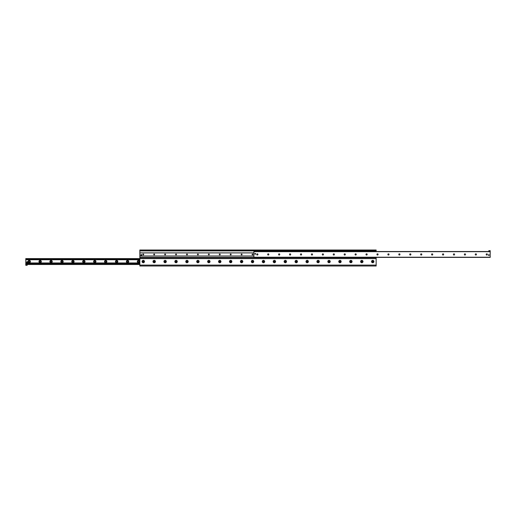<?xml version="1.0" encoding="UTF-8"?>
<svg xmlns="http://www.w3.org/2000/svg" width="516" height="516" viewBox="0 0 516 516"><rect width="100%" height="100%" fill="white"/><g stroke="black" fill="none" stroke-linecap="round" stroke-linejoin="round"><path stroke-width="0.77" d="M373.919 261.554A1.187 1.187 0 0 1 372.139 262.579A1.187 1.187 0 0 1 372.139 260.522A1.187 1.187 0 0 1 373.919 261.554M373.442 261.554A0.71 0.71 0 0 0 372.378 260.935A0.71 0.71 0 0 0 372.378 262.167A0.71 0.71 0 0 0 373.442 261.554M362.993 261.554A1.187 1.187 0 0 1 361.213 262.579A1.187 1.187 0 0 1 361.213 260.522A1.187 1.187 0 0 1 362.993 261.554M362.516 261.554A0.71 0.71 0 0 0 361.452 260.935A0.71 0.71 0 0 0 361.452 262.167A0.71 0.71 0 0 0 362.516 261.554M352.067 261.554A1.187 1.187 0 0 1 350.287 262.579A1.187 1.187 0 0 1 350.287 260.522A1.187 1.187 0 0 1 352.067 261.554M351.59 261.554A0.71 0.71 0 0 0 350.525 260.935A0.71 0.71 0 0 0 350.525 262.167A0.71 0.71 0 0 0 351.59 261.554M341.14 261.554A1.187 1.187 0 0 1 339.36 262.579A1.187 1.187 0 0 1 339.36 260.522A1.187 1.187 0 0 1 341.14 261.554M340.663 261.554A0.71 0.71 0 0 0 339.599 260.935A0.71 0.71 0 0 0 339.599 262.167A0.71 0.71 0 0 0 340.663 261.554M330.214 261.554A1.187 1.187 0 0 1 328.434 262.579A1.187 1.187 0 0 1 328.434 260.522A1.187 1.187 0 0 1 330.214 261.554M329.737 261.554A0.71 0.71 0 0 0 328.673 260.935A0.71 0.71 0 0 0 328.673 262.167A0.71 0.71 0 0 0 329.737 261.554M319.288 261.554A1.187 1.187 0 0 1 317.508 262.579A1.187 1.187 0 0 1 317.508 260.522A1.187 1.187 0 0 1 319.288 261.554M318.811 261.554A0.71 0.71 0 0 0 317.746 260.935A0.71 0.71 0 0 0 317.746 262.167A0.71 0.71 0 0 0 318.811 261.554M308.362 261.554A1.187 1.187 0 0 1 306.575 262.579A1.187 1.187 0 0 1 306.575 260.522A1.187 1.187 0 0 1 308.362 261.554M307.884 261.554A0.71 0.71 0 0 0 306.814 260.935A0.71 0.71 0 0 0 306.814 262.167A0.71 0.71 0 0 0 307.884 261.554M297.435 261.554A1.187 1.187 0 0 1 295.649 262.579A1.187 1.187 0 0 1 295.649 260.522A1.187 1.187 0 0 1 297.435 261.554M296.958 261.554A0.71 0.71 0 0 0 295.887 260.935A0.71 0.71 0 0 0 295.887 262.167A0.71 0.71 0 0 0 296.958 261.554M286.509 261.554A1.187 1.187 0 0 1 284.722 262.579A1.187 1.187 0 0 1 284.722 260.522A1.187 1.187 0 0 1 286.509 261.554M286.025 261.554A0.71 0.71 0 0 0 284.961 260.935A0.71 0.71 0 0 0 284.961 262.167A0.71 0.71 0 0 0 286.025 261.554M275.576 261.554A1.187 1.187 0 0 1 273.796 262.579A1.187 1.187 0 0 1 273.796 260.522A1.187 1.187 0 0 1 275.576 261.554M275.099 261.554A0.71 0.71 0 0 0 274.035 260.935A0.71 0.71 0 0 0 274.035 262.167A0.71 0.71 0 0 0 275.099 261.554M264.65 261.554A1.187 1.187 0 0 1 262.87 262.579A1.187 1.187 0 0 1 262.87 260.522A1.187 1.187 0 0 1 264.65 261.554M264.173 261.554A0.71 0.71 0 0 0 263.108 260.935A0.71 0.71 0 0 0 263.108 262.167A0.71 0.71 0 0 0 264.173 261.554M253.724 261.554A1.187 1.187 0 0 1 251.943 262.579A1.187 1.187 0 0 1 251.943 260.522A1.187 1.187 0 0 1 253.724 261.554M253.246 261.554A0.71 0.71 0 0 0 252.182 260.935A0.71 0.71 0 0 0 252.182 262.167A0.71 0.71 0 0 0 253.246 261.554M242.797 261.554A1.187 1.187 0 0 1 241.017 262.579A1.187 1.187 0 0 1 241.017 260.522A1.187 1.187 0 0 1 242.797 261.554M242.32 261.554A0.71 0.71 0 0 0 241.256 260.935A0.71 0.71 0 0 0 241.256 262.167A0.71 0.71 0 0 0 242.32 261.554M231.871 261.554A1.187 1.187 0 0 1 230.091 262.579A1.187 1.187 0 0 1 230.091 260.522A1.187 1.187 0 0 1 231.871 261.554M231.394 261.554A0.71 0.71 0 0 0 230.33 260.935A0.71 0.71 0 0 0 230.33 262.167A0.71 0.71 0 0 0 231.394 261.554M220.945 261.554A1.187 1.187 0 0 1 219.158 262.579A1.187 1.187 0 0 1 219.158 260.522A1.187 1.187 0 0 1 220.945 261.554M220.467 261.554A0.71 0.71 0 0 0 219.403 260.935A0.71 0.71 0 0 0 219.403 262.167A0.71 0.71 0 0 0 220.467 261.554M210.018 261.554A1.187 1.187 0 0 1 208.232 262.579A1.187 1.187 0 0 1 208.232 260.522A1.187 1.187 0 0 1 210.018 261.554M209.541 261.554A0.71 0.71 0 0 0 208.47 260.935A0.71 0.71 0 0 0 208.47 262.167A0.71 0.71 0 0 0 209.541 261.554M199.092 261.554A1.187 1.187 0 0 1 197.305 262.579A1.187 1.187 0 0 1 197.305 260.522A1.187 1.187 0 0 1 199.092 261.554M198.608 261.554A0.71 0.71 0 0 0 197.544 260.935A0.71 0.71 0 0 0 197.544 262.167A0.71 0.71 0 0 0 198.608 261.554M188.159 261.554A1.187 1.187 0 0 1 186.379 262.579A1.187 1.187 0 0 1 186.379 260.522A1.187 1.187 0 0 1 188.159 261.554M187.682 261.554A0.71 0.71 0 0 0 186.618 260.935A0.71 0.71 0 0 0 186.618 262.167A0.71 0.71 0 0 0 187.682 261.554M177.233 261.554A1.187 1.187 0 0 1 175.453 262.579A1.187 1.187 0 0 1 175.453 260.522A1.187 1.187 0 0 1 177.233 261.554M176.756 261.554A0.71 0.71 0 0 0 175.692 260.935A0.71 0.71 0 0 0 175.692 262.167A0.71 0.71 0 0 0 176.756 261.554M166.307 261.554A1.187 1.187 0 0 1 164.527 262.579A1.187 1.187 0 0 1 164.527 260.522A1.187 1.187 0 0 1 166.307 261.554M165.83 261.554A0.71 0.71 0 0 0 164.765 260.935A0.71 0.71 0 0 0 164.765 262.167A0.71 0.71 0 0 0 165.83 261.554M155.381 261.554A1.187 1.187 0 0 1 153.6 262.579A1.187 1.187 0 0 1 153.6 260.522A1.187 1.187 0 0 1 155.381 261.554M154.903 261.554A0.71 0.71 0 0 0 153.839 260.935A0.71 0.71 0 0 0 153.839 262.167A0.71 0.71 0 0 0 154.903 261.554M144.454 261.554A1.187 1.187 0 0 1 142.674 262.579A1.187 1.187 0 0 1 142.674 260.522A1.187 1.187 0 0 1 144.454 261.554M143.977 261.554A0.71 0.71 0 0 0 142.913 260.935A0.71 0.71 0 0 0 142.913 262.167A0.71 0.71 0 0 0 143.977 261.554M375.674 250.008L375.674 250.557L376.151 250.557L376.151 250.008L139.849 250.008L139.849 250.557L140.326 250.557L140.326 250.008M375.674 250.557L140.326 250.557M376.151 265.992L139.849 265.992L139.849 257.729L376.151 257.729L376.151 265.992L375.674 265.992M139.849 250.008L139.849 252.872L253.904 252.872M376.151 250.557L376.151 251.511M253.904 256.026L139.849 256.026L139.849 257.729M376.151 257.387L376.151 257.729M487.368 254.446A0.581 0.581 0 0 1 486.498 254.949A0.581 0.581 0 0 1 486.498 253.943A0.581 0.581 0 0 1 487.368 254.446M476.436 254.446A0.581 0.581 0 0 1 475.565 254.949A0.581 0.581 0 0 1 475.565 253.943A0.581 0.581 0 0 1 476.436 254.446M465.509 254.446A0.581 0.581 0 0 1 464.639 254.949A0.581 0.581 0 0 1 464.639 253.943A0.581 0.581 0 0 1 465.509 254.446M454.583 254.446A0.581 0.581 0 0 1 453.712 254.949A0.581 0.581 0 0 1 453.712 253.943A0.581 0.581 0 0 1 454.583 254.446M443.657 254.446A0.581 0.581 0 0 1 442.786 254.949A0.581 0.581 0 0 1 442.786 253.943A0.581 0.581 0 0 1 443.657 254.446M432.731 254.446A0.581 0.581 0 0 1 431.86 254.949A0.581 0.581 0 0 1 431.86 253.943A0.581 0.581 0 0 1 432.731 254.446M421.804 254.446A0.581 0.581 0 0 1 420.933 254.949A0.581 0.581 0 0 1 420.933 253.943A0.581 0.581 0 0 1 421.804 254.446M410.878 254.446A0.581 0.581 0 0 1 410.007 254.949A0.581 0.581 0 0 1 410.007 253.943A0.581 0.581 0 0 1 410.878 254.446M399.952 254.446A0.581 0.581 0 0 1 399.081 254.949A0.581 0.581 0 0 1 399.081 253.943A0.581 0.581 0 0 1 399.952 254.446M389.025 254.446A0.581 0.581 0 0 1 388.155 254.949A0.581 0.581 0 0 1 388.155 253.943A0.581 0.581 0 0 1 389.025 254.446M378.093 254.446A0.581 0.581 0 0 1 377.222 254.949A0.581 0.581 0 0 1 377.222 253.943A0.581 0.581 0 0 1 378.093 254.446M367.166 254.446A0.581 0.581 0 0 1 366.296 254.949A0.581 0.581 0 0 1 366.296 253.943A0.581 0.581 0 0 1 367.166 254.446M356.24 254.446A0.581 0.581 0 0 1 355.369 254.949A0.581 0.581 0 0 1 355.369 253.943A0.581 0.581 0 0 1 356.24 254.446M345.314 254.446A0.581 0.581 0 0 1 344.443 254.949A0.581 0.581 0 0 1 344.443 253.943A0.581 0.581 0 0 1 345.314 254.446M334.387 254.446A0.581 0.581 0 0 1 333.517 254.949A0.581 0.581 0 0 1 333.517 253.943A0.581 0.581 0 0 1 334.387 254.446M323.461 254.446A0.581 0.581 0 0 1 322.59 254.949A0.581 0.581 0 0 1 322.59 253.943A0.581 0.581 0 0 1 323.461 254.446M312.535 254.446A0.581 0.581 0 0 1 311.664 254.949A0.581 0.581 0 0 1 311.664 253.943A0.581 0.581 0 0 1 312.535 254.446M301.608 254.446A0.581 0.581 0 0 1 300.738 254.949A0.581 0.581 0 0 1 300.738 253.943A0.581 0.581 0 0 1 301.608 254.446M290.676 254.446A0.581 0.581 0 0 1 289.805 254.949A0.581 0.581 0 0 1 289.805 253.943A0.581 0.581 0 0 1 290.676 254.446M279.749 254.446A0.581 0.581 0 0 1 278.879 254.949A0.581 0.581 0 0 1 278.879 253.943A0.581 0.581 0 0 1 279.749 254.446M268.823 254.446A0.581 0.581 0 0 1 267.952 254.949A0.581 0.581 0 0 1 267.952 253.943A0.581 0.581 0 0 1 268.823 254.446M257.897 254.446A0.581 0.581 0 0 1 257.026 254.949A0.581 0.581 0 0 1 257.026 253.943A0.581 0.581 0 0 1 257.897 254.446M489.233 255.065A0.393 0.393 0 0 1 488.639 255.407A0.393 0.393 0 0 1 488.639 254.723A0.393 0.393 0 0 1 489.233 255.065A0.381 0.381 0 0 1 488.646 255.394A0.381 0.381 0 0 1 488.639 254.73A0.381 0.381 0 0 1 489.22 255.065M255.665 253.833A0.393 0.393 0 0 1 255.072 254.175A0.393 0.393 0 0 1 255.072 253.491A0.393 0.393 0 0 1 255.665 253.833M490.2 251.511L253.904 251.511L253.904 257.387L490.2 257.387L490.2 250.692L488.833 250.692L490.2 250.692M139.655 261.554A1.167 1.167 0 0 1 137.901 262.56A1.167 1.167 0 0 1 137.901 260.541A1.167 1.167 0 0 1 139.655 261.554M139.068 261.554A0.581 0.581 0 0 0 138.198 261.051A0.581 0.581 0 0 0 138.198 262.057A0.581 0.581 0 0 0 139.068 261.554M128.729 261.554A1.167 1.167 0 0 1 126.975 262.56A1.167 1.167 0 0 1 126.975 260.541A1.167 1.167 0 0 1 128.729 261.554M128.136 261.554A0.581 0.581 0 0 0 127.265 261.051A0.581 0.581 0 0 0 127.265 262.057A0.581 0.581 0 0 0 128.136 261.554M117.796 261.554A1.167 1.167 0 0 1 116.048 262.56A1.167 1.167 0 0 1 116.048 260.541A1.167 1.167 0 0 1 117.796 261.554M117.209 261.554A0.581 0.581 0 0 0 116.339 261.051A0.581 0.581 0 0 0 116.339 262.057A0.581 0.581 0 0 0 117.209 261.554M106.87 261.554A1.167 1.167 0 0 1 105.122 262.56A1.167 1.167 0 0 1 105.122 260.541A1.167 1.167 0 0 1 106.87 261.554M106.283 261.554A0.581 0.581 0 0 0 105.412 261.051A0.581 0.581 0 0 0 105.412 262.057A0.581 0.581 0 0 0 106.283 261.554M95.944 261.554A1.167 1.167 0 0 1 94.196 262.56A1.167 1.167 0 0 1 94.196 260.541A1.167 1.167 0 0 1 95.944 261.554M95.357 261.554A0.581 0.581 0 0 0 94.486 261.051A0.581 0.581 0 0 0 94.486 262.057A0.581 0.581 0 0 0 95.357 261.554M85.017 261.554A1.167 1.167 0 0 1 83.263 262.56A1.167 1.167 0 0 1 83.263 260.541A1.167 1.167 0 0 1 85.017 261.554M84.431 261.554A0.581 0.581 0 0 0 83.56 261.051A0.581 0.581 0 0 0 83.56 262.057A0.581 0.581 0 0 0 84.431 261.554M74.091 261.554A1.167 1.167 0 0 1 72.337 262.56A1.167 1.167 0 0 1 72.337 260.541A1.167 1.167 0 0 1 74.091 261.554M73.504 261.554A0.581 0.581 0 0 0 72.633 261.051A0.581 0.581 0 0 0 72.633 262.057A0.581 0.581 0 0 0 73.504 261.554M63.165 261.554A1.167 1.167 0 0 1 61.41 262.56A1.167 1.167 0 0 1 61.41 260.541A1.167 1.167 0 0 1 63.165 261.554M62.578 261.554A0.581 0.581 0 0 0 61.707 261.051A0.581 0.581 0 0 0 61.707 262.057A0.581 0.581 0 0 0 62.578 261.554M52.239 261.554A1.167 1.167 0 0 1 50.484 262.56A1.167 1.167 0 0 1 50.484 260.541A1.167 1.167 0 0 1 52.239 261.554M51.652 261.554A0.581 0.581 0 0 0 50.781 261.051A0.581 0.581 0 0 0 50.781 262.057A0.581 0.581 0 0 0 51.652 261.554M41.312 261.554A1.167 1.167 0 0 1 39.558 262.56A1.167 1.167 0 0 1 39.558 260.541A1.167 1.167 0 0 1 41.312 261.554M40.725 261.554A0.581 0.581 0 0 0 39.855 261.051A0.581 0.581 0 0 0 39.855 262.057A0.581 0.581 0 0 0 40.725 261.554M30.38 261.554A1.167 1.167 0 0 1 28.632 262.56A1.167 1.167 0 0 1 28.632 260.541A1.167 1.167 0 0 1 30.38 261.554M29.793 261.554A0.581 0.581 0 0 0 28.922 261.051A0.581 0.581 0 0 0 28.922 262.057A0.581 0.581 0 0 0 29.793 261.554M26.142 263.624L26.826 263.624L26.142 263.624M139.849 263.624L25.8 263.624L25.8 264.489L139.849 264.489L27.167 264.489L27.167 265.308L25.8 265.308L27.167 265.037M376.151 258.613L25.8 258.613L25.8 263.624M139.849 263.728L25.8 263.728L139.849 263.708M25.8 263.018L139.849 263.018M25.8 262.954L139.849 262.954M25.8 259.477L139.849 259.477M25.8 259.393L139.849 259.374L25.8 259.393M252.988 254.446A0.451 0.451 0 0 1 252.311 254.84A0.451 0.451 0 0 1 252.311 254.053A0.451 0.451 0 0 1 252.988 254.446M242.062 254.446A0.451 0.451 0 0 1 241.385 254.84A0.451 0.451 0 0 1 241.385 254.053A0.451 0.451 0 0 1 242.062 254.446M231.136 254.446A0.451 0.451 0 0 1 230.459 254.84A0.451 0.451 0 0 1 230.459 254.053A0.451 0.451 0 0 1 231.136 254.446M220.209 254.446A0.451 0.451 0 0 1 219.526 254.84A0.451 0.451 0 0 1 219.526 254.053A0.451 0.451 0 0 1 220.209 254.446M209.283 254.446A0.451 0.451 0 0 1 208.599 254.84A0.451 0.451 0 0 1 208.599 254.053A0.451 0.451 0 0 1 209.283 254.446M198.357 254.446A0.451 0.451 0 0 1 197.673 254.84A0.451 0.451 0 0 1 197.673 254.053A0.451 0.451 0 0 1 198.357 254.446M187.431 254.446A0.451 0.451 0 0 1 186.747 254.84A0.451 0.451 0 0 1 186.747 254.053A0.451 0.451 0 0 1 187.431 254.446M176.498 254.446A0.451 0.451 0 0 1 175.821 254.84A0.451 0.451 0 0 1 175.821 254.053A0.451 0.451 0 0 1 176.498 254.446M165.571 254.446A0.451 0.451 0 0 1 164.894 254.84A0.451 0.451 0 0 1 164.894 254.053A0.451 0.451 0 0 1 165.571 254.446M154.645 254.446A0.451 0.451 0 0 1 153.968 254.84A0.451 0.451 0 0 1 153.968 254.053A0.451 0.451 0 0 1 154.645 254.446M143.719 254.446A0.451 0.451 0 0 1 143.042 254.84A0.451 0.451 0 0 1 143.042 254.053A0.451 0.451 0 0 1 143.719 254.446M141.287 254.594A0.413 0.413 0 0 1 141.694 255.001M139.849 256.026L139.849 252.872M373.191 261.554A0.451 0.451 0 0 0 372.507 261.161A0.451 0.451 0 0 0 372.507 261.947A0.451 0.451 0 0 0 373.191 261.554M362.258 261.554A0.451 0.451 0 0 0 361.581 261.161A0.451 0.451 0 0 0 361.581 261.947A0.451 0.451 0 0 0 362.258 261.554M351.332 261.554A0.451 0.451 0 0 0 350.654 261.161A0.451 0.451 0 0 0 350.654 261.947A0.451 0.451 0 0 0 351.332 261.554M340.405 261.554A0.451 0.451 0 0 0 339.728 261.161A0.451 0.451 0 0 0 339.728 261.947A0.451 0.451 0 0 0 340.405 261.554M329.479 261.554A0.451 0.451 0 0 0 328.802 261.161A0.451 0.451 0 0 0 328.802 261.947A0.451 0.451 0 0 0 329.479 261.554M318.553 261.554A0.451 0.451 0 0 0 317.869 261.161A0.451 0.451 0 0 0 317.869 261.947A0.451 0.451 0 0 0 318.553 261.554M307.626 261.554A0.451 0.451 0 0 0 306.943 261.161A0.451 0.451 0 0 0 306.943 261.947A0.451 0.451 0 0 0 307.626 261.554M296.7 261.554A0.451 0.451 0 0 0 296.016 261.161A0.451 0.451 0 0 0 296.016 261.947A0.451 0.451 0 0 0 296.7 261.554M285.774 261.554A0.451 0.451 0 0 0 285.09 261.161A0.451 0.451 0 0 0 285.09 261.947A0.451 0.451 0 0 0 285.774 261.554M274.847 261.554A0.451 0.451 0 0 0 274.164 261.161A0.451 0.451 0 0 0 274.164 261.947A0.451 0.451 0 0 0 274.847 261.554M263.915 261.554A0.451 0.451 0 0 0 263.237 261.161A0.451 0.451 0 0 0 263.237 261.947A0.451 0.451 0 0 0 263.915 261.554M252.988 261.554A0.451 0.451 0 0 0 252.311 261.161A0.451 0.451 0 0 0 252.311 261.947A0.451 0.451 0 0 0 252.988 261.554M242.062 261.554A0.451 0.451 0 0 0 241.385 261.161A0.451 0.451 0 0 0 241.385 261.947A0.451 0.451 0 0 0 242.062 261.554M231.136 261.554A0.451 0.451 0 0 0 230.459 261.161A0.451 0.451 0 0 0 230.459 261.947A0.451 0.451 0 0 0 231.136 261.554M220.209 261.554A0.451 0.451 0 0 0 219.526 261.161A0.451 0.451 0 0 0 219.526 261.947A0.451 0.451 0 0 0 220.209 261.554M209.283 261.554A0.451 0.451 0 0 0 208.599 261.161A0.451 0.451 0 0 0 208.599 261.947A0.451 0.451 0 0 0 209.283 261.554M198.357 261.554A0.451 0.451 0 0 0 197.673 261.161A0.451 0.451 0 0 0 197.673 261.947A0.451 0.451 0 0 0 198.357 261.554M187.431 261.554A0.451 0.451 0 0 0 186.747 261.161A0.451 0.451 0 0 0 186.747 261.947A0.451 0.451 0 0 0 187.431 261.554M176.498 261.554A0.451 0.451 0 0 0 175.821 261.161A0.451 0.451 0 0 0 175.821 261.947A0.451 0.451 0 0 0 176.498 261.554M165.571 261.554A0.451 0.451 0 0 0 164.894 261.161A0.451 0.451 0 0 0 164.894 261.947A0.451 0.451 0 0 0 165.571 261.554M154.645 261.554A0.451 0.451 0 0 0 153.968 261.161A0.451 0.451 0 0 0 153.968 261.947A0.451 0.451 0 0 0 154.645 261.554M143.719 261.554A0.451 0.451 0 0 0 143.042 261.161A0.451 0.451 0 0 0 143.042 261.947A0.451 0.451 0 0 0 143.719 261.554M25.8 265.037L25.8 264.489M488.833 251.511L490.2 251.447M488.833 251.447L488.833 250.692M255.265 251.511L255.265 250.557M253.904 251.511L255.265 251.447M253.904 250.692L255.265 250.692L253.904 250.692L253.904 251.447M255.265 251.376L260.393 251.376L260.393 250.557M260.393 251.376L260.735 250.557M255.607 251.376L255.607 250.557M255.652 253.833A0.381 0.381 0 0 1 255.078 254.169A0.381 0.381 0 0 1 255.078 253.504A0.381 0.381 0 0 1 255.652 253.833M27.645 262.167A0.477 0.477 0 0 1 26.929 262.579A0.477 0.477 0 0 1 26.929 261.754A0.477 0.477 0 0 1 27.645 262.167M140.874 254.607L141.681 254.594L141.694 255.401L140.887 255.414L140.874 254.607M139.849 265.101L376.151 265.101M376.151 250.899L260.735 250.899M253.904 250.899L139.849 250.899M139.849 257.387L253.904 257.387M253.904 257.213L490.2 257.213M253.904 251.685L490.2 251.685M25.8 263.353L139.849 263.353M25.8 263.676L26.342 263.676M25.8 264.353L139.849 264.353M25.8 263.824L139.849 263.824M26.626 263.676L139.849 263.676M25.8 259.748L139.849 259.748M25.8 259.425L139.849 259.425M25.8 259.277L139.849 259.277M25.8 258.748L139.849 258.748M139.849 255.988L253.904 255.988M139.849 252.911L253.904 252.911"/></g></svg>
